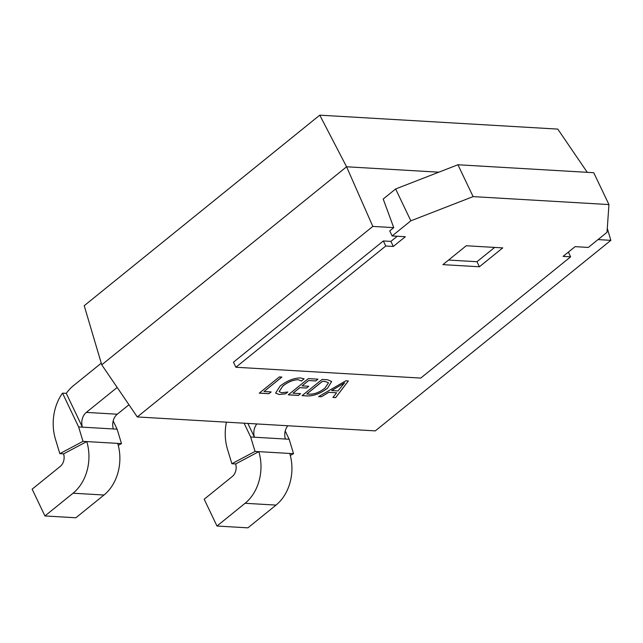 <?xml version="1.0" encoding="UTF-8"?>
<svg xmlns="http://www.w3.org/2000/svg" width="643" height="643" viewBox="0 0 643 643"><rect width="100%" height="100%" fill="white"/><g stroke="black" fill="none" stroke-linecap="round" stroke-linejoin="round"><path stroke-width="0.96" d="M598.014 239.59L610.85 240.345L375.303 430.882L137.28 416.945L101.747 364.822L346.577 166.778L438.831 172.179M137.28 416.945L372.827 226.408L346.577 166.778L319.764 115.161L84.217 305.698L101.747 364.822M113.176 420.94L117.114 429.186L121.479 443.614L117.709 443.389A42.092 32.745 93.4 0 1 103.989 495.022L75.874 517.768L44.93 515.959L32.15 489.154L60.273 466.408A10.224 7.949 93.4 0 0 63.601 453.87L86.773 441.58A42.092 32.745 93.4 0 1 73.053 493.213L44.93 515.959M128.962 404.744L117.259 414.213A12.024 9.356 -86.6 0 0 113.337 428.961L117.114 429.186M287.831 392.005L285.629 393.781L279.15 394.521L275.574 393.05L280.203 385.993C287.059 380.712 293.811 378.028 300.458 377.931L304.099 378.84L301.406 381.018L298.28 379.716C293.168 379.852 288.04 381.942 282.904 386.009L279.102 391.659L281.698 392.76L287.831 392.005M307.201 395.951L302.065 395.646L322.135 379.418L327.464 379.732L331.651 381.5L327.536 388.219C320.519 393.476 313.736 396.056 307.201 395.951L302.122 395.606M397.27 236.238L390.896 241.398L383.349 240.956L233.465 362.194L235.885 367.249L420.755 378.076L570.63 256.83L563.083 256.388L575.123 246.655L588.329 247.426L607.016 232.308L608.945 204.57L473.119 196.613L410.829 220.822L392.142 235.941L405.347 236.712L393.307 246.454L390.896 241.398M372.827 226.408L393.741 227.638L389.73 230.885L392.142 235.941M348.361 380.953L335.654 397.615L332.897 397.454L336.619 392.793L328.822 392.334L321.396 396.779L318.631 396.618L345.83 380.801L348.361 380.953M300.586 393.653L298.384 395.437L288.265 394.842L308.335 378.606L317.996 379.177L315.793 380.953L308.664 380.535L302.057 385.88L308.728 386.274L306.526 388.059L299.847 387.665L292.999 393.211L300.586 393.653M271.145 391.925L268.943 393.709L259.282 393.146L279.343 376.911L281.875 377.063L264.016 391.515L271.145 391.925M393.307 246.454L385.76 246.012L383.349 240.956M570.63 256.83L568.38 252.112M610.85 240.345L607.297 228.353M393.741 227.638L383.196 199.025L395.638 188.962L457.929 164.761L473.119 196.613M319.764 115.161L557.786 129.098L587.26 172.332M608.945 204.57L593.746 172.71L457.929 164.761M410.829 220.822L395.638 188.962M502.738 247.893L466.247 245.755L442.906 264.635L479.397 266.773L502.738 247.893M385.76 246.012L235.885 367.249M448.573 260.053L476.985 261.717L494.66 247.418M476.985 261.717L479.397 266.773M348.305 380.945L335.654 397.615M335.63 397.567L332.929 397.406M328.822 392.334L336.619 392.793M328.798 392.278L321.396 396.779M321.371 396.731L318.711 396.57M344.632 382.858L331.635 390.534L337.969 390.96L344.568 382.85L331.659 390.59M331.635 381.476L327.536 388.219M327.512 388.163C320.495 393.428 313.712 396.008 307.177 395.895M328.509 382.818L325.221 381.46L322.44 381.299L306.775 393.966L309.476 394.175C314.507 394.263 319.667 392.238 324.948 388.115L328.509 382.818L325.245 381.508L322.464 381.347L306.799 394.014M300.506 393.645L298.384 395.437M298.36 395.381L288.321 394.794M317.915 379.169L315.793 380.953M315.769 380.905L308.664 380.535M308.64 380.487L302.057 385.88M308.648 386.266L306.526 388.059M306.502 388.002L299.847 387.665M299.823 387.616L292.999 393.211M287.694 392.037L285.629 393.781M285.605 393.733L279.15 394.521M279.126 394.472L275.558 393.026M304.059 378.807L301.406 381.018M301.382 380.961L298.28 379.716M298.256 379.667C293.144 379.796 288.016 381.894 282.88 385.961L282.904 386.009M282.88 385.961L279.094 391.627M271.065 391.925L268.943 393.709M268.919 393.661L259.338 393.098M281.795 377.055L264.016 391.515M101.264 363.174L73.535 385.599A43.901 34.143 -86.6 0 0 66.285 393.363L62.516 393.138A43.901 34.143 -86.6 0 0 55.459 439.225L59.831 453.653L63.601 453.87M59.831 453.653L82.995 441.355L78.631 426.928L82.4 427.153L66.285 393.363M82.995 441.355L117.709 443.389M117.171 387.44L86.323 412.396A12.024 9.356 -86.6 0 0 82.4 427.153L113.337 428.961M78.631 426.928L62.516 393.138M121.479 443.614L118.248 445.326M226.416 422.162A43.901 34.143 -86.6 0 0 227.501 449.296L231.874 463.724L235.643 463.941A10.224 7.949 93.4 0 1 232.316 476.479L204.193 499.225L216.972 526.03L247.917 527.839L276.032 505.093A42.092 32.745 93.4 0 0 289.752 453.46L293.521 453.685L290.29 455.397M235.643 463.941L258.816 451.651A42.092 32.745 93.4 0 1 245.096 503.284L216.972 526.03M256.879 423.946A12.024 9.356 -86.6 0 0 254.443 437.224L247.86 423.415M287.815 425.754A12.024 9.356 -86.6 0 0 285.379 439.032L289.157 439.257L293.521 453.685M285.219 431.011L289.157 439.257M231.874 463.724L255.038 451.426L250.674 436.999L285.379 439.032M255.038 451.426L289.752 453.46M250.674 436.999L244.091 423.198M73.053 493.213L103.989 495.022M86.323 412.396L117.259 414.213M245.096 503.284L276.032 505.093"/></g></svg>
